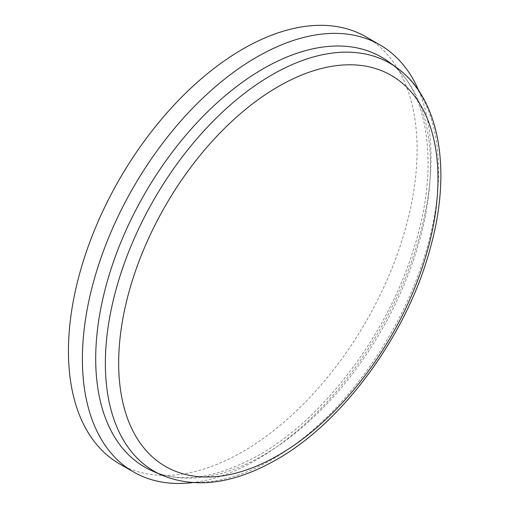 <?xml version="1.0" encoding="UTF-8"?>
<svg xmlns="http://www.w3.org/2000/svg" width="508" height="508" viewBox="0 0 508 508"><rect width="100%" height="100%" fill="white"/><g stroke="black" fill="none" stroke-linecap="round" stroke-linejoin="round"><path stroke-width="0.38" stroke-dasharray="2.54 1.91" d="M366.027 36.868A246.532 142.335 -60 0 1 417.087 149.72A246.532 142.335 -60 0 1 309.48 397.821A246.532 142.335 -60 0 1 119.501 463.868M418.871 90.926A246.532 142.335 -60 0 1 431.032 157.772A246.532 142.335 -60 0 1 256.711 459.708A246.532 142.335 -60 0 1 192.742 482.6M263.074 455.365A236.709 136.665 -60 0 1 152.273 470.922C181.058 483.667 216.548 478.422 258.756 455.193C322.701 419.322 386.563 335.553 412.814 251.657C441.268 166.389 428.073 88.284 388.525 61.722A236.709 136.665 -60 0 1 430.454 165.462A236.709 136.665 -60 0 1 263.074 455.365M396.824 67.78A235.604 136.03 -60 0 1 438.563 171.037A235.604 136.03 -60 0 1 271.964 459.594A235.604 136.03 -60 0 1 161.671 475.082"/><path stroke-width="0.76" d="M192.742 482.6A246.532 142.335 -60 0 1 133.445 471.919L119.501 463.868A246.532 142.335 -60 0 1 68.44 351.009A246.532 142.335 -60 0 1 176.054 102.914A246.532 142.335 -60 0 1 366.027 36.868L379.978 44.92A246.532 142.335 -60 0 1 418.871 90.926M133.445 471.919A246.532 142.335 -60 0 1 82.391 359.061A246.532 142.335 -60 0 1 256.711 57.125A246.532 142.335 -60 0 1 379.978 44.92M152.273 470.922A236.709 136.665 -60 0 1 95.701 358.724A236.709 136.665 -60 0 1 263.074 68.821A236.709 136.665 -60 0 1 388.525 61.722L396.824 67.78A235.604 136.03 -60 0 0 271.964 74.847A235.604 136.03 -60 0 0 105.366 363.41A235.604 136.03 -60 0 0 161.671 475.082L152.273 470.922M278.327 86.544A225.781 130.359 -60 0 1 437.979 178.721A225.781 130.359 -60 0 1 278.327 455.251A225.781 130.359 -60 0 1 118.675 363.074A225.781 130.359 -60 0 1 278.327 86.544M161.671 475.082C195.428 489.064 233.636 483.959 276.288 459.765C344.068 421.621 408.254 332.81 430.701 246.621C452.037 169.278 439.325 97.968 396.824 67.78"/></g></svg>
